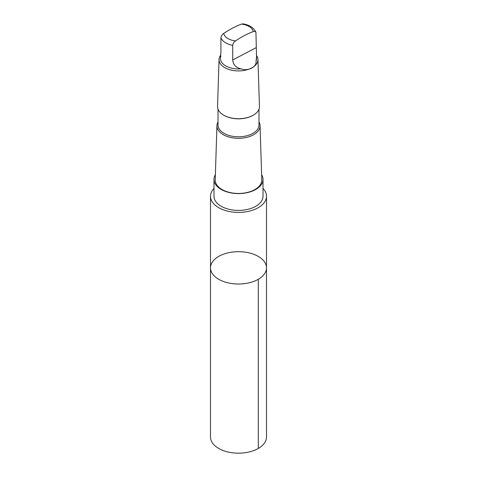 <?xml version="1.0" encoding="UTF-8"?>
<svg xmlns="http://www.w3.org/2000/svg" width="477" height="477" viewBox="0 0 477 477"><rect width="100%" height="100%" fill="white"/><g stroke="black" fill="none" stroke-linecap="round" stroke-linejoin="round"><path stroke-width="0.72" d="M226.396 282.426A28 16.164 180 0 1 210.5 267.847A28 16.164 180 0 1 238.5 251.683A28 16.164 180 0 1 266.5 267.847A28 16.164 180 0 1 226.396 282.426A28 16.164 180 0 1 210.5 267.847L210.5 437.01A28 16.164 0 0 0 226.396 451.588A28 16.164 0 0 0 266.5 437.01L266.5 267.847A28 16.164 180 0 1 226.396 282.426M220.94 56.107C220.398 57.777 220.392 56.56 220.923 52.458L220.923 37.868C221.143 36.002 222.067 34.523 223.707 33.432C229.622 29.431 235.555 26.318 241.505 24.094L242.996 23.868C249.388 24.899 253.698 27.702 255.934 32.281L254.903 31.387L253.293 31.589C247.378 33.795 241.445 36.908 235.495 40.927C233.867 42.012 232.943 43.49 232.716 45.363L232.716 59.953C233.08 64.616 235.841 67.585 240.998 68.855C248.237 71.514 257.055 66.911 256.06 60.961A18.054 10.422 0 0 0 256.554 58.534L256.554 56.811M220.446 56.811L220.446 58.534A18.054 10.422 0 0 0 230.695 67.931A18.054 10.422 0 0 0 240.998 68.855M213.988 188.439A28 16.164 0 0 0 210.5 196.25A28 16.164 0 0 0 226.396 210.828A28 16.164 0 0 0 266.5 196.25A28 16.164 0 0 0 263.012 188.439M215.377 174.737A24.512 14.155 0 0 0 213.988 179.43L213.988 196.256A24.512 14.155 0 0 0 238.5 210.405A24.512 14.155 0 0 0 263.012 196.256L263.012 179.43A24.512 14.155 0 0 0 261.623 174.737M213.988 179.43A24.512 14.155 0 0 0 238.5 193.584A24.512 14.155 0 0 0 263.012 179.43M218.013 121.969A21.566 12.45 0 0 0 216.94 125.636L215.216 179.763A23.29 13.445 0 0 0 228.429 192.136A23.29 13.445 0 0 0 261.784 179.763L260.06 125.636A21.566 12.45 0 0 0 258.987 121.969M216.94 125.636A21.566 12.45 0 0 0 229.175 137.09A21.566 12.45 0 0 0 260.06 125.636M218.013 109.155L218.013 124.98A20.487 11.824 0 0 0 229.646 135.641A20.487 11.824 0 0 0 258.987 124.98L258.987 109.155M223.85 115.261A20.487 11.824 0 0 0 224.017 115.356A20.487 11.824 0 0 0 229.646 117.658A20.487 11.824 0 0 0 252.983 115.356A20.487 11.824 0 0 0 253.15 115.261M220.773 55.04A19.462 11.233 0 0 0 219.044 59.476L217.548 106.389A20.952 12.098 0 0 0 223.683 115.166A20.952 12.098 0 0 0 229.443 117.521A20.952 12.098 0 0 0 253.317 115.166A20.952 12.098 0 0 0 259.452 106.389L257.956 59.476A19.462 11.233 0 0 0 256.519 55.439M219.044 59.476A19.462 11.233 0 0 0 230.087 69.815A19.462 11.233 0 0 0 257.956 59.476M256.06 60.961L256.548 56.811L255.934 32.281M258.301 279.278L258.301 448.44M220.923 37.868A18.054 10.422 0 0 0 232.716 45.363M223.707 33.432A14.882 8.592 0 0 0 232.066 40.259A14.882 8.592 0 0 0 235.495 40.927M253.293 31.589A14.882 8.592 0 0 0 241.505 24.094M256.077 47.7L232.716 59.953M210.5 196.25L210.5 267.847M266.5 196.25L266.5 267.847M252.983 115.356L253.317 115.166M224.017 115.356L223.683 115.166"/></g></svg>
